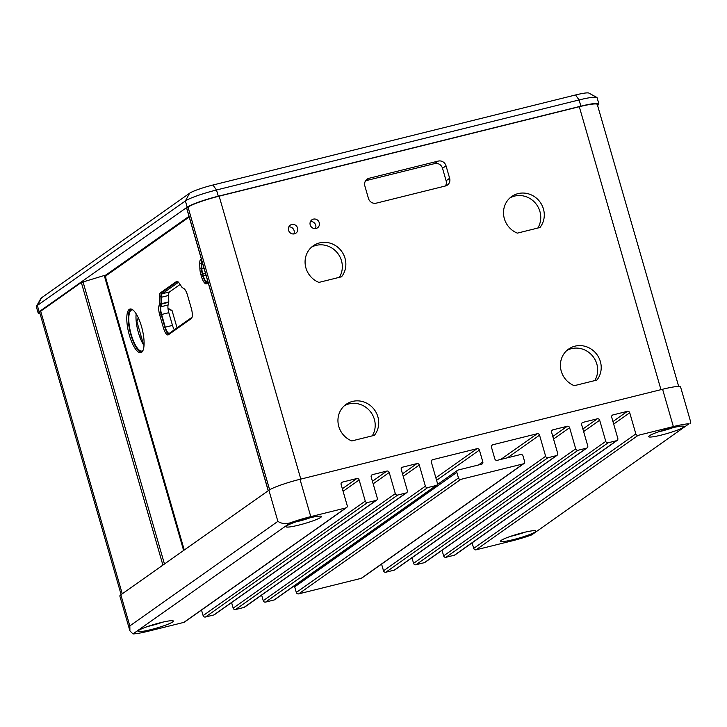 <?xml version="1.0" encoding="UTF-8"?>
<svg xmlns="http://www.w3.org/2000/svg" width="727" height="727" viewBox="0 0 727 727"><rect width="100%" height="100%" fill="white"/><g stroke="black" fill="none" stroke-linecap="round" stroke-linejoin="round"><path stroke-width="1.09" d="M597.558 105.397L597.885 105.17A26.072 2.981 -16.1 0 0 598.884 103.916A26.072 2.981 -16.1 0 0 580.882 106.169L218.291 196.217A26.072 2.981 -16.1 0 0 187.184 207.168L39.14 311.71A26.072 2.981 -16.1 0 0 38.149 312.964L36.35 306.749A26.072 2.981 163.9 0 1 36.423 306.367A26.072 2.981 163.9 0 1 37.35 305.485L185.394 200.943L189.611 193.228L41.566 297.779A19.556 2.236 163.9 0 0 40.866 298.433L36.423 306.367M40.003 313.51A26.072 2.981 -16.1 0 1 38.149 312.964M598.884 103.916L597.085 97.691A26.072 2.981 163.9 0 0 596.822 97.418L588.834 93.074A19.556 2.236 163.9 0 0 575.53 94.973L212.938 185.021A19.556 2.236 163.9 0 0 189.611 193.228M212.938 185.021L216.492 189.992A26.072 2.981 163.9 0 0 185.394 200.943L187.184 207.168M218.291 196.217L216.492 189.992L579.083 99.944L575.53 94.973M596.822 97.418A26.072 2.981 163.9 0 0 579.083 99.944L580.882 106.169M678.682 386.464L597.294 104.47A26.072 2.981 163.9 0 0 579.292 106.724L219.136 196.163A26.072 2.981 163.9 0 0 188.039 207.122L186.766 208.176M189.011 216.337L105.988 274.97L81.324 282.476L40.685 311.174A26.072 2.981 163.9 0 0 39.685 312.428L121.136 594.604M140.447 338.628L141.72 338.319M445.369 185.994A6.516 6.152 -125.2 0 0 446.105 180.75L442.516 168.31A6.516 6.152 -125.2 0 0 434.701 163.584L365.59 180.75M288.819 226.897A4.889 4.616 -125.2 0 1 293.808 233.958M310.465 221.517A4.889 4.616 -125.2 0 1 315.454 228.578M594.741 380.594A21.183 19.992 54.8 0 0 591.787 355.076A21.183 19.992 54.8 0 0 566.906 350.423M372.26 435.855A21.183 19.992 54.8 0 0 369.298 410.328A21.183 19.992 54.8 0 0 344.416 405.684M537.816 228.042A21.183 19.992 54.8 0 0 534.863 202.515A21.183 19.992 54.8 0 0 509.981 197.871M339.391 277.323A21.183 19.992 54.8 0 0 336.428 251.796A21.183 19.992 54.8 0 0 311.556 247.153M310.211 224.925A4.889 4.616 54.8 0 0 317.545 227.796A4.889 4.616 54.8 0 0 319.235 222.68A4.889 4.616 54.8 0 0 311.901 219.808A4.889 4.616 54.8 0 0 310.211 224.925M376.259 203.151L445.415 185.985A6.516 6.152 54.8 0 0 449.631 178.269L446.033 165.82A6.516 6.152 54.8 0 0 438.227 161.094L369.08 178.269A6.516 6.152 54.8 0 0 364.863 185.985L368.453 198.426A6.516 6.152 54.8 0 0 376.259 203.151M288.564 230.305A4.889 4.616 54.8 0 0 295.898 233.176A4.889 4.616 54.8 0 0 297.588 228.06A4.889 4.616 54.8 0 0 290.255 225.188A4.889 4.616 54.8 0 0 288.564 230.305M596.894 380.067A21.183 19.992 54.8 0 0 595.386 352.668A21.183 19.992 54.8 0 0 568.596 349.078A21.183 19.992 54.8 0 0 560.671 368.525A21.183 19.992 54.8 0 0 574.266 385.683L596.894 380.067M374.405 435.319A21.183 19.992 54.8 0 0 372.906 407.92A21.183 19.992 54.8 0 0 346.116 404.339A21.183 19.992 54.8 0 0 338.191 423.777A21.183 19.992 54.8 0 0 351.777 440.935L374.405 435.319M539.97 227.506A21.183 19.992 54.8 0 0 538.471 200.116A21.183 19.992 54.8 0 0 511.681 196.526A21.183 19.992 54.8 0 0 503.756 215.964A21.183 19.992 54.8 0 0 517.342 233.131L539.97 227.506M341.536 276.787A21.183 19.992 54.8 0 0 340.036 249.388A21.183 19.992 54.8 0 0 313.246 245.808A21.183 19.992 54.8 0 0 305.322 265.246A21.183 19.992 54.8 0 0 318.908 282.403L341.536 276.787M132.868 309.92A21.183 6.579 -103.9 0 0 131.832 309.92A21.183 6.579 -103.9 0 0 131.214 334.529A21.183 6.579 -103.9 0 0 142.047 351.041A21.183 6.579 -103.9 0 0 142.955 350.559M201.997 261.311A7.824 2.426 -103.9 0 0 201.742 263.828L201.87 268.636A7.824 2.426 -103.9 0 0 202.769 274.061L203.296 275.906A7.824 2.426 -103.9 0 0 205.877 281.294A7.906 2.454 -103.9 0 0 207.504 282.23A7.906 2.454 -103.9 0 0 207.777 282.103L207.958 281.976M178.533 282.285A7.824 2.426 -103.9 0 0 178.342 282.385L162.285 293.726A7.824 2.426 -103.9 0 0 161.421 297.243L161.576 303.677L160.894 306.767A7.824 2.426 -103.9 0 0 161.603 314.482L165.274 327.195A7.824 2.426 -103.9 0 0 169.273 333.293A7.824 2.426 -103.9 0 0 169.545 333.166L192.064 317.263M144.037 345.561A21.183 6.579 76.1 0 1 138.43 332.73A21.183 6.579 76.1 0 1 136.158 313.837M174.326 329.785A7.824 2.426 76.1 0 1 172.49 325.396L168.818 312.692A7.824 2.426 76.1 0 1 168.11 304.976L168.791 301.887L168.637 295.453A7.824 2.426 76.1 0 1 169.5 291.936L180.069 284.475M139.884 337.155L141.283 336.81M205.877 281.294L207.64 280.858M689.014 423.796L531.646 534.927L689.014 423.796A26.072 2.981 -16.1 0 0 673.366 426.585L638.188 435.328A1.954 1.845 -125.2 0 1 635.843 433.901L629.736 412.754A1.954 1.845 54.8 0 0 627.401 411.337L612.97 414.917A1.954 1.845 54.8 0 0 611.698 417.234L617.805 438.381A1.954 1.845 -125.2 0 1 616.541 440.698L608.126 442.788A1.954 1.845 -125.2 0 1 605.782 441.371L599.675 420.215A1.954 1.845 54.8 0 0 597.33 418.797L582.9 422.387A1.954 1.845 54.8 0 0 581.636 424.695L587.743 445.851A1.954 1.845 -125.2 0 1 586.48 448.168L578.056 450.258A1.954 1.845 -125.2 0 1 575.711 448.841L569.614 427.685A1.954 1.845 54.8 0 0 567.269 426.267L552.838 429.848A1.954 1.845 54.8 0 0 551.566 432.165L557.673 453.321A1.954 1.845 -125.2 0 1 556.409 455.629L547.994 457.719A1.954 1.845 -125.2 0 1 545.65 456.302L539.543 435.155A1.954 1.845 54.8 0 0 537.198 433.728L492.706 444.788A1.954 1.845 54.8 0 0 491.434 447.096L494.851 458.919A1.954 1.845 54.8 0 0 497.195 460.336L520.641 454.511A1.954 1.845 -125.2 0 1 522.986 455.929L524.603 461.536A1.954 1.845 -125.2 0 1 523.34 463.844L460.8 479.375A1.954 1.845 -125.2 0 1 458.455 477.957L456.847 472.359A1.954 1.845 -125.2 0 1 458.11 470.042L481.556 464.217A1.954 1.845 54.8 0 0 482.828 461.909L479.411 450.086A1.954 1.845 54.8 0 0 477.066 448.668L432.574 459.718A1.954 1.845 54.8 0 0 431.311 462.027L437.409 483.182A1.954 1.845 -125.2 0 1 436.145 485.5L427.73 487.59A1.954 1.845 -125.2 0 1 425.386 486.172L419.279 465.016A1.954 1.845 54.8 0 0 416.935 463.599L402.504 467.179A1.954 1.845 54.8 0 0 401.24 469.497L407.347 490.652A1.954 1.845 -125.2 0 1 406.084 492.97L397.66 495.06A1.954 1.845 -125.2 0 1 395.324 493.642L389.218 472.486A1.954 1.845 54.8 0 0 386.873 471.069L372.442 474.649A1.954 1.845 54.8 0 0 371.179 476.967L377.286 498.122A1.954 1.845 -125.2 0 1 376.013 500.43L367.598 502.521A1.954 1.845 -125.2 0 1 365.254 501.103L359.147 479.947A1.954 1.845 54.8 0 0 356.803 478.53L342.372 482.119A1.954 1.845 54.8 0 0 341.108 484.427L347.215 505.583A1.954 1.845 -125.2 0 1 345.952 507.9L310.774 516.633A26.072 2.981 -16.1 0 0 290.346 522.804L132.977 633.926L129.915 630.9L129.833 625.911L277.878 521.368C281.44 523.694 285.593 524.167 290.346 522.804M129.915 630.9L119.855 596.058A26.072 2.981 163.9 0 1 120.855 594.804L268.899 490.252A26.072 2.981 163.9 0 1 299.997 479.302L662.588 389.254A26.072 2.981 163.9 0 1 680.59 387.009L690.65 421.851L690.187 423.459M294.826 585.444A1.954 1.845 54.8 0 0 294.699 586.862L296.316 592.46A1.954 1.845 54.8 0 0 298.661 593.877L361.192 578.347A1.954 1.845 54.8 0 0 361.782 578.074L523.931 463.581M557 455.366L394.861 569.868A1.954 1.845 54.8 0 1 394.27 570.132L385.846 572.222A1.954 1.845 54.8 0 1 383.511 570.804L381.575 564.107M587.062 447.896L424.922 562.398A1.954 1.845 54.8 0 1 424.332 562.671L415.917 564.761A1.954 1.845 54.8 0 1 413.572 563.334L411.964 557.782M617.132 440.435L454.993 554.928A1.954 1.845 54.8 0 1 454.402 555.201L445.978 557.291A1.954 1.845 54.8 0 1 443.634 555.873L442.034 550.312M531.646 534.927A26.072 2.981 -16.1 0 1 511.226 541.088L476.049 549.821A1.954 1.845 54.8 0 1 473.704 548.403L472.096 542.851M535.226 531.9A18.411 2.099 163.9 0 0 535.744 530.819A18.411 2.099 163.9 0 0 519.46 533.6A18.411 2.099 163.9 0 0 501.257 540.343A18.411 2.099 163.9 0 0 500.603 540.961A18.411 2.099 163.9 0 0 515.016 539.189A18.411 2.099 163.9 0 0 535.226 531.9M683.28 427.349A18.411 2.099 163.9 0 0 683.798 426.267A18.411 2.099 163.9 0 0 667.513 429.048A18.411 2.099 163.9 0 0 649.32 435.791A18.411 2.099 163.9 0 0 648.666 436.409A18.411 2.099 163.9 0 0 663.069 434.637A18.411 2.099 163.9 0 0 683.28 427.349M346.543 507.628L184.394 622.13A1.954 1.845 54.8 0 1 183.804 622.403L148.635 631.136A26.072 2.981 -16.1 0 1 132.977 633.926M172.672 621.939A18.411 2.099 163.9 0 0 173.19 620.858A18.411 2.099 163.9 0 0 156.896 623.639A18.411 2.099 163.9 0 0 138.703 630.382A18.411 2.099 163.9 0 0 138.048 631A18.411 2.099 163.9 0 0 152.452 629.228A18.411 2.099 163.9 0 0 172.672 621.939M320.725 517.388A18.411 2.099 163.9 0 0 321.243 516.306A18.411 2.099 163.9 0 0 304.949 519.087A18.411 2.099 163.9 0 0 286.756 525.83A18.411 2.099 163.9 0 0 286.102 526.448A18.411 2.099 163.9 0 0 300.505 524.676A18.411 2.099 163.9 0 0 320.725 517.388M376.604 500.167L214.465 614.66A1.954 1.845 54.8 0 1 213.874 614.933L205.459 617.023A1.954 1.845 54.8 0 1 203.115 615.605L201.506 610.044M406.675 492.697L244.526 607.199A1.954 1.845 54.8 0 1 243.936 607.463L235.521 609.553A1.954 1.845 54.8 0 1 233.176 608.135L231.577 602.583M436.736 485.227L274.597 599.73A1.954 1.845 54.8 0 1 274.006 600.002L265.582 602.092A1.954 1.845 54.8 0 1 263.247 600.675L261.638 595.113M310.474 517.669A14.994 1.708 -16.1 0 1 295.944 521.868M673.029 427.63A14.994 1.708 -16.1 0 1 658.498 431.829M524.976 532.182A14.994 1.708 -16.1 0 1 510.445 536.381M162.421 622.221A14.994 1.708 -16.1 0 1 147.89 626.42M167.982 308.339A15.558 1.772 -16.1 0 1 168.364 308.457L172.045 310.52L177.052 327.859M168.073 309.166L172.045 310.52M143.646 344.98L136.894 321.579L138.294 317.799M177.524 281.467L161.921 292.481A9.124 2.835 -103.9 0 0 160.921 296.589L161.076 303.023L160.422 305.731A9.124 2.835 -103.9 0 0 161.249 314.727L164.92 327.441A9.124 2.835 -103.9 0 0 168.855 334.456M201.615 259.993A9.124 2.835 -103.9 0 0 201.243 263.174L201.361 267.981A9.124 2.835 -103.9 0 0 202.415 274.315L202.942 276.151A9.124 2.835 -103.9 0 0 205.941 282.421A9.206 2.863 -103.9 0 0 207.086 283.403M130.805 308.975A22.492 6.988 -103.9 0 0 130.86 334.774A22.492 6.988 -103.9 0 0 141.574 352.359M141.52 326.559A22.492 6.988 -103.9 0 0 130.015 309.03A22.492 6.988 -103.9 0 0 129.361 335.147A22.492 6.988 -103.9 0 0 140.856 352.677A22.492 6.988 -103.9 0 0 141.52 326.559M184.267 550.021L106.16 279.404A3.262 1.009 -103.9 0 1 106.142 275.669L189.211 217.01M160.422 292.854A9.124 2.835 -103.9 0 0 159.413 296.961L159.567 303.395L158.913 306.103A9.124 2.835 -103.9 0 0 159.749 315.1L163.411 327.813A9.124 2.835 -103.9 0 0 168.082 334.929A9.124 2.835 -103.9 0 0 168.4 334.783L191.31 318.599A9.124 2.835 -103.9 0 0 191.265 308.148L187.593 295.444A9.124 2.835 -103.9 0 0 183.822 288.51L182.095 287.492L179.115 283.048A9.124 2.835 -103.9 0 0 176.797 281.367A9.124 2.835 -103.9 0 0 176.479 281.513L160.422 292.854L161.921 292.481M201.334 259.012L200.743 259.421A9.124 2.835 -103.9 0 0 199.734 263.547L199.861 268.354A9.124 2.835 -103.9 0 0 200.906 274.688L201.443 276.524A9.124 2.835 -103.9 0 0 204.441 282.794A9.206 2.863 -103.9 0 0 206.314 283.875A9.206 2.863 -103.9 0 0 206.632 283.721L208.158 282.649M159.567 303.395L161.076 303.023M204.441 282.794L205.941 282.421M41.566 297.779L37.35 305.485L39.14 311.71M660.961 389.663L579.292 106.724M219.136 196.163L300.805 479.102M369.08 178.269L365.608 180.714M434.701 163.584L438.227 161.094M446.033 165.82L442.516 168.31M446.105 180.75L449.631 178.269M269.626 489.789L188.039 207.122M186.721 208.049L268.299 490.68M105.988 274.97L106.178 275.642M183.622 550.475L104.288 275.624M83.023 281.822L164.466 563.998M162.903 565.106L81.324 282.476M40.685 311.174L122.263 593.805M203.296 275.906L206.014 275.233M205.477 273.388L202.769 274.061M201.87 268.636L203.96 268.118M202.66 263.601L201.742 263.828M165.274 327.195L172.49 325.396M168.818 312.692L161.603 314.482M160.894 306.767L168.11 304.976M168.764 302.268L161.548 304.059M161.576 303.677L168.791 301.887M168.637 295.453L161.421 297.243M162.285 293.726L169.5 291.936M299.997 479.302L310.774 516.633M673.366 426.585L662.588 389.254M361.192 578.347L523.34 463.844M492.706 444.788L491.661 445.515M500.794 459.446L537.198 433.728M539.543 435.155L507.501 457.774M383.511 570.804L545.65 456.302M547.994 457.719L385.846 572.222M394.27 570.132L556.409 455.629M552.838 429.848L551.793 430.584M552.811 436.473L567.269 426.267M569.614 427.685L553.547 439.026M413.572 563.334L575.711 448.841M578.056 450.258L415.917 564.761M424.332 562.671L586.48 448.168M582.9 422.387L581.864 423.114M582.881 429.003L597.33 418.797M599.675 420.215L583.617 431.556M443.634 555.873L605.782 441.371M608.126 442.788L445.978 557.291M454.402 555.201L616.541 440.698M612.97 414.917L611.925 415.653M612.943 421.542L627.401 411.337M629.736 412.754L613.679 424.095M473.704 548.403L635.843 433.901M638.188 435.328L476.049 549.821M277.878 521.368L268.899 490.252M120.855 594.804L129.833 625.911M183.804 622.403L345.952 507.9M342.372 482.119L341.336 482.855M342.353 488.735L356.803 478.53M359.147 479.947L343.089 491.288M203.115 615.605L365.254 501.103M367.598 502.521L205.459 617.023M213.874 614.933L376.013 500.43M372.442 474.649L371.397 475.385M372.415 481.274L386.873 471.069M389.218 472.486L373.16 483.828M233.176 608.135L395.324 493.642M397.66 495.06L235.521 609.553M243.936 607.463L406.084 492.97M402.504 467.179L401.468 467.915M402.485 473.804L416.935 463.599M419.279 465.016L403.221 476.358M263.247 600.675L425.386 486.172M427.73 487.59L265.582 602.092M274.006 600.002L436.145 485.5M432.574 459.718L431.529 460.455M435.855 477.775L477.066 448.668M479.411 450.086L436.591 480.329M478.457 464.989L482.828 461.909M456.847 472.359L294.699 586.862M296.316 592.46L458.455 477.957M460.8 479.375L298.661 593.877M159.413 296.961L160.921 296.589M176.479 281.513L177.143 281.349M163.411 327.813L164.92 327.441M159.749 315.1L161.249 314.727M158.913 306.103L160.422 305.731M200.743 259.421L201.406 259.257M199.734 263.547L201.243 263.174M201.443 276.524L202.942 276.151M200.906 274.688L202.415 274.315M199.861 268.354L201.361 267.981M186.648 208.14L268.218 490.734M437.281 484.6L457.519 470.314M138.266 317.744L137.93 318.344"/></g></svg>
